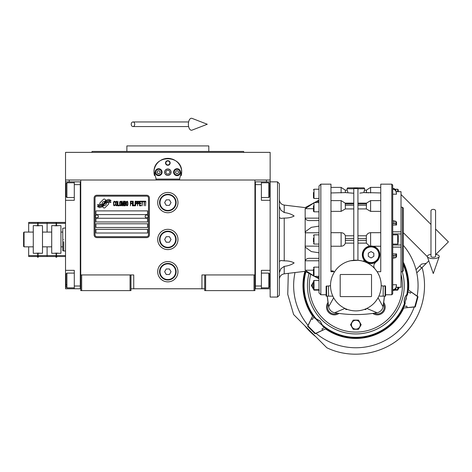 <?xml version="1.0" encoding="UTF-8"?>
<svg xmlns="http://www.w3.org/2000/svg" width="472" height="472" viewBox="0 0 472 472"><rect width="100%" height="100%" fill="white"/><g stroke="black" fill="none" stroke-linecap="round" stroke-linejoin="round"><path stroke-width="0.71" d="M204.706 288.77L130.974 288.77M254.933 274.946L254.933 290.616L204.706 290.616L204.706 274.946L254.933 274.946L254.933 180.015L270.143 180.015L270.143 181.856L261.388 181.856L261.388 200.293L270.143 200.293M201.939 288.77L201.939 274.946L204.706 274.946M177.979 239.463A10.136 10.136 0 0 0 167.837 229.321A10.136 10.136 0 0 0 157.701 239.463A10.136 10.136 0 0 0 167.837 249.6A10.136 10.136 0 0 0 177.979 239.463M177.979 271.719A10.136 10.136 0 0 0 167.837 261.582A10.136 10.136 0 0 0 157.701 271.719A10.136 10.136 0 0 0 167.837 281.861A10.136 10.136 0 0 0 177.979 271.719M177.979 202.594A10.136 10.136 0 0 0 167.837 192.458A10.136 10.136 0 0 0 157.701 202.594A10.136 10.136 0 0 0 167.837 212.736A10.136 10.136 0 0 0 177.979 202.594M80.741 195.467L80.741 274.946L80.741 180.015L266.456 180.015L266.456 181.856M130.054 290.616L130.054 274.946L80.741 274.946L80.741 290.616L130.974 290.616L130.974 274.946L133.735 274.946L133.735 288.77M205.627 290.616L205.627 274.946M80.741 287.849L80.281 287.849L80.281 181.856L65.537 181.856L65.537 180.015L80.741 180.015L69.225 180.015L69.225 181.856M130.054 274.946L130.974 274.946M80.741 182.782L80.281 182.782L80.281 184.623L74.293 184.623L74.293 200.293L65.537 200.293L65.537 270.338L74.293 270.338L74.293 286.002L80.281 286.002L80.281 288.77L80.741 288.77M254.933 288.77L255.399 288.77L255.399 181.856L261.388 181.856M254.013 290.616L254.013 274.946M81.662 290.616L81.662 274.946M108.713 203.52A1.15 1.15 0 0 0 108.377 202.706L108.265 202.6A5.345 5.345 0 0 0 106.224 203.102A2.024 2.024 0 0 1 103.805 205.491A8.024 8.024 0 0 1 102.577 206.789L103.433 207.65A1.15 1.15 0 0 0 105.061 207.65L108.377 204.335A1.15 1.15 0 0 0 108.713 203.52M148.485 197.986A1.841 1.841 0 0 0 146.639 196.145L96.872 196.145A1.841 1.841 0 0 0 95.031 197.986L95.031 234.855A1.841 1.841 0 0 0 96.872 236.696L146.639 236.696A1.841 1.841 0 0 0 148.485 234.855L148.485 197.986M95.952 229.321L95.952 233.009L147.565 233.009L147.565 229.321L95.952 229.321M95.952 223.793L95.952 227.48L147.565 227.48L147.565 223.793L95.952 223.793M95.952 218.265L95.952 221.952L147.565 221.952L147.565 218.265L95.952 218.265M95.952 210.89L95.952 214.577L147.565 214.577L147.565 210.89L95.952 210.89M109.498 201.662L109.109 201.019A8.461 8.461 0 0 0 107.132 201.367A4.413 4.413 0 0 0 104.961 202.836A165.058 165.058 0 0 1 103.822 204.24A6.95 6.95 0 0 1 102.218 205.668A4.567 4.567 0 0 1 99.604 206.394A32.786 32.786 0 0 1 97.515 206.264L97.922 206.937L99.008 207.013L99.38 207.633A5.31 5.31 0 0 0 103.645 205.137A7.009 7.009 0 0 1 105.185 203.343A4.75 4.75 0 0 1 108.324 202.252A54.604 54.604 0 0 1 110.979 202.376L110.601 201.739L109.498 201.662M109.498 200.016L109.126 199.402A5.003 5.003 0 0 0 106.259 200.399A6.077 6.077 0 0 0 104.831 201.922A13.316 13.316 0 0 1 103.958 203.09A4.325 4.325 0 0 1 102.011 204.417A7.275 7.275 0 0 1 99.669 204.795A18.508 18.508 0 0 1 97.515 204.659L97.887 205.285L99.002 205.361L99.356 205.951A5.463 5.463 0 0 0 104.094 203.503A7.015 7.015 0 0 1 105.693 201.768A5.298 5.298 0 0 1 108.418 200.683A11.505 11.505 0 0 1 110.979 200.718L110.601 200.093L109.498 200.016M105.917 200.246L105.055 199.39A1.15 1.15 0 0 0 103.427 199.39L100.117 202.706A1.15 1.15 0 0 0 100.117 204.329L100.223 204.435A5.34 5.34 0 0 0 102.265 203.939A2.024 2.024 0 0 1 104.69 201.544A8.036 8.036 0 0 1 105.917 200.246M115.138 205.137L115.186 204.647L114.566 205.232L113.77 204.647L113.858 202.093L114.566 201.804L115.186 202.388L114.961 201.509L114.171 201.214L113.504 202.293L113.593 205.137L114.171 205.822L115.138 205.137M116.596 201.214L115.846 201.509L115.54 202.783L115.669 205.137L116.242 205.822L116.997 205.526L117.304 204.252L117.174 201.898L116.596 201.214M117.923 201.214L117.658 205.822L119.245 205.822L119.245 205.232L117.923 205.232L117.923 201.214M120.661 201.214L119.912 201.509L119.599 202.783L119.735 205.137L120.307 205.822L121.056 205.526L121.369 204.252L121.233 201.898L120.661 201.214M122.956 205.822L123.575 202.193L123.841 205.822L123.841 201.214L123.44 201.214L122.779 205.332L122.118 201.214L121.723 201.214L121.723 205.822L121.982 202.193L122.602 205.822L122.956 205.822M125.652 203.568L125.475 201.308L124.195 201.214L124.195 205.822L125.475 205.721L125.652 203.568M127.239 201.214L126.49 201.509L126.183 202.783L126.313 205.137L126.885 205.822L127.641 205.526L127.947 204.252L127.812 201.898L127.239 201.214M130.419 205.822L130.685 203.662L131.835 203.662L131.835 203.078L130.685 203.078L130.685 201.804L132.012 201.804L132.012 201.214L130.419 201.214L130.419 205.822M132.361 205.822L132.626 201.214L132.361 205.822M133.246 201.214L132.98 205.822L134.573 205.822L134.573 205.232L133.246 205.232L133.246 201.214M134.927 205.822L135.187 201.214L134.927 205.822M137.175 202.683L136.821 201.308L135.541 201.214L135.541 205.822L135.806 203.762L136.821 203.662L137.175 202.683M139.163 202.683L138.809 201.308L137.529 201.214L137.529 205.822L137.794 203.762L138.809 203.662L139.163 202.683M141.11 205.822L141.11 205.232L139.783 205.232L139.783 203.662L140.933 203.662L140.933 203.078L139.783 203.078L139.783 201.804L141.11 201.804L141.11 201.214L139.517 201.214L139.517 205.822L141.11 205.822M143.14 201.703L143.14 201.214L141.458 201.214L141.458 201.703L142.166 201.703L142.166 205.822L142.432 201.703L143.14 201.703M145.169 201.703L145.169 201.214L143.494 201.214L143.494 201.703L144.196 201.703L144.196 205.822L144.462 201.703L145.169 201.703M145.523 205.822L145.789 201.214L145.523 205.822M116.065 201.898L116.596 201.804L116.997 202.388L116.997 204.647L116.596 205.232L115.846 204.647L116.065 201.898M120.13 201.898L120.661 201.804L121.056 202.388L121.056 204.647L120.661 205.232L119.912 204.647L120.13 201.898M124.46 203.172L124.46 201.804L125.298 201.804L125.428 203.078L124.46 203.172M125.517 204.057L125.428 205.137L124.46 205.232L124.46 203.762L125.517 204.057M126.708 201.898L127.239 201.804L127.641 202.388L127.641 204.647L127.239 205.232L126.49 204.647L126.708 201.898M136.78 203.078L135.806 203.172L135.806 201.703L136.78 201.804L136.78 203.078M138.768 203.078L137.794 203.172L137.794 201.703L138.768 201.804L138.768 203.078M96.872 237.617A2.767 2.767 0 0 1 94.105 234.855L94.105 197.986A2.767 2.767 0 0 1 96.872 195.219L146.639 195.219A2.767 2.767 0 0 1 149.406 197.986L149.406 234.855A2.767 2.767 0 0 1 146.639 237.617L96.872 237.617M95.397 216.377A1.475 1.475 0 0 0 96.831 217.893A1.475 1.475 0 0 0 98.347 216.465A1.475 1.475 0 0 0 96.913 214.949A1.475 1.475 0 0 0 95.397 216.377M145.169 216.377A1.475 1.475 0 0 0 146.597 217.893A1.475 1.475 0 0 0 148.114 216.465A1.475 1.475 0 0 0 146.686 214.949A1.475 1.475 0 0 0 145.169 216.377M154.433 175.56A13.824 13.824 0 0 1 154.214 169.837M154.397 168.941A13.824 13.824 0 0 1 155.565 165.814M155.624 165.713A13.824 13.824 0 0 1 157.601 162.887M157.996 162.474A13.824 13.824 0 0 1 160.356 160.557M161.029 160.15A13.824 13.824 0 0 1 163.766 158.97M164.398 158.793A13.824 13.824 0 0 1 171.271 158.787M171.891 158.964A13.824 13.824 0 0 1 174.634 160.144M175.313 160.551A13.824 13.824 0 0 1 177.661 162.451M178.068 162.881A13.824 13.824 0 0 1 180.044 165.684M180.097 165.79A13.824 13.824 0 0 1 181.272 168.911M181.454 169.796A13.824 13.824 0 0 1 181.242 175.572M179.808 179.095L155.866 179.095M164.704 172.18A3.133 3.133 0 0 0 167.837 175.313A3.133 3.133 0 0 0 170.97 172.18A3.133 3.133 0 0 0 167.837 169.047A3.133 3.133 0 0 0 164.704 172.18M165.536 162.964A2.307 2.307 0 0 1 167.837 160.657A2.307 2.307 0 0 1 170.144 162.964A2.307 2.307 0 0 1 167.837 165.271A2.307 2.307 0 0 1 165.536 162.964M155.164 172.18A3.457 3.457 0 0 0 158.621 175.637A3.457 3.457 0 0 0 162.079 172.18A3.457 3.457 0 0 0 158.621 168.722A3.457 3.457 0 0 0 155.164 172.18M173.602 172.18A3.457 3.457 0 0 0 177.053 175.637A3.457 3.457 0 0 0 180.51 172.18A3.457 3.457 0 0 0 177.053 168.722A3.457 3.457 0 0 0 173.602 172.18M158.621 175.035A2.856 2.856 0 0 0 161.477 172.18A2.856 2.856 0 0 0 158.621 169.324A2.856 2.856 0 0 0 155.766 172.18A2.856 2.856 0 0 0 158.621 175.035M158.621 175.407A3.227 3.227 0 0 0 161.849 172.18A3.227 3.227 0 0 0 158.621 168.952A3.227 3.227 0 0 0 155.394 172.18A3.227 3.227 0 0 0 158.621 175.407M157.825 170.799L157.028 172.18L157.825 173.56L159.418 173.56L160.22 172.18L159.418 170.799L157.825 170.799M177.053 175.035A2.856 2.856 0 0 0 179.915 172.18A2.856 2.856 0 0 0 177.053 169.324A2.856 2.856 0 0 0 174.197 172.18A2.856 2.856 0 0 0 177.053 175.035M177.053 175.407A3.227 3.227 0 0 0 180.28 172.18A3.227 3.227 0 0 0 177.053 168.952A3.227 3.227 0 0 0 173.832 172.18A3.227 3.227 0 0 0 177.053 175.407M176.257 170.799L175.46 172.18L176.257 173.56L177.855 173.56L178.652 172.18L177.855 170.799L176.257 170.799M165.873 162.964A1.971 1.971 0 0 0 167.837 164.934A1.971 1.971 0 0 0 169.808 162.964A1.971 1.971 0 0 0 167.837 160.993A1.971 1.971 0 0 0 165.873 162.964M167.837 175.407A3.227 3.227 0 0 0 171.065 172.18A3.227 3.227 0 0 0 167.837 168.952A3.227 3.227 0 0 0 164.616 172.18A3.227 3.227 0 0 0 167.837 175.407M165.713 172.18L166.775 174.026L168.905 174.026L169.967 172.18L168.905 170.339L166.775 170.339L165.713 172.18M156.45 180.015L154.031 171.489M154.031 172.87L154.014 172.18C153.152 154.344 182.522 154.344 181.667 172.18L181.649 172.87M181.649 171.489L179.23 180.015M270.143 180.015L270.143 152.367L65.537 152.367L65.537 180.015M104.843 152.367L91.757 152.367L92.093 151.441L243.587 151.441L167.837 151.441M91.757 152.367L167.837 152.367M163.719 145.913L165.625 145.913M172.073 145.913L170.02 145.913M240.649 152.367L243.924 152.367L243.587 151.441L208.807 151.441L208.807 145.913L165.743 145.913M163.967 151.441L126.874 151.441L126.874 145.913L165.69 145.913M208.807 151.441L171.714 151.441M126.874 151.441L98.135 151.441M233.274 152.367L230.837 152.367M224.572 152.367L207.007 152.367M128.667 152.367L111.109 152.367M254.933 287.849L255.399 287.849L255.399 286.002L261.388 286.002L261.388 270.338L270.143 270.338M254.933 182.782L255.399 182.782L255.399 184.623L261.388 184.623M270.143 288.77L255.399 288.77M261.388 286.002L261.388 288.77M277.518 181.856L279.359 183.702L279.359 295.224L277.518 297.065L277.518 181.856L270.143 181.856L270.143 190.151L269.683 190.151M269.683 184.387L269.683 196.606L268.763 197.526L268.763 194.37M269.683 193.691L269.683 188.841M261.388 182.782L268.763 182.782L268.763 197.526L261.388 197.526M261.388 273.099L268.763 273.099L269.683 274.025L269.683 286.787M268.763 273.099L268.763 287.849L269.683 286.929M65.537 236.507L65.537 242.413M74.293 184.623L74.293 181.856M80.281 288.77L74.293 288.77L74.293 286.002M65.537 270.338L65.537 288.77L74.293 288.77M65.537 200.293L65.537 190.151L65.997 190.151M65.537 181.856L65.537 190.151M74.293 287.849L66.918 287.849L65.997 286.929L65.997 274.025L66.918 273.099L66.918 276.22M65.997 275.819L65.997 282.409M66.918 287.849L66.918 273.099L74.293 273.099M65.997 284.728L66.918 284.728M65.997 196.529L65.997 183.702L66.918 182.782L66.918 197.438M65.997 185.95L65.997 187.478M63.691 239.463C63.691 224.601 63.691 224.601 63.691 239.463C63.691 254.325 63.691 254.325 63.691 239.463M63.691 241.764L63.691 250.98L65.537 250.98M62.77 239.463C62.77 225.032 62.77 225.032 62.77 239.463C62.77 253.889 62.77 253.889 62.77 239.463M65.537 227.941L62.77 228.277L62.77 232.088L60.929 232.088M62.77 235.823L62.77 237.156M62.77 232.088L62.77 250.65M62.77 246.832L60.929 246.832M176.133 202.594A8.295 8.295 0 0 1 167.837 210.89A8.295 8.295 0 0 1 159.542 202.594A8.295 8.295 0 0 1 167.837 194.299A8.295 8.295 0 0 1 176.133 202.594M175.672 202.594A7.835 7.835 0 0 1 167.837 210.429A7.835 7.835 0 0 1 160.008 202.594A7.835 7.835 0 0 1 167.837 194.759A7.835 7.835 0 0 1 175.672 202.594M171.029 202.594L169.436 199.833L166.244 199.833L164.645 202.594L166.244 205.361L169.436 205.361L171.029 202.594M176.133 239.463A8.295 8.295 0 0 1 167.837 247.759A8.295 8.295 0 0 1 159.542 239.463A8.295 8.295 0 0 1 167.837 231.168A8.295 8.295 0 0 1 176.133 239.463M175.672 239.463A7.835 7.835 0 0 1 167.837 247.298A7.835 7.835 0 0 1 160.008 239.463A7.835 7.835 0 0 1 167.837 231.628A7.835 7.835 0 0 1 175.672 239.463M171.029 239.463L169.436 236.696L166.244 236.696L164.645 239.463L166.244 242.225L169.436 242.225L171.029 239.463M176.133 271.719A8.295 8.295 0 0 1 167.837 280.014A8.295 8.295 0 0 1 159.542 271.719A8.295 8.295 0 0 1 167.837 263.423A8.295 8.295 0 0 1 176.133 271.719M175.672 271.719A7.835 7.835 0 0 1 167.837 279.554A7.835 7.835 0 0 1 160.008 271.719A7.835 7.835 0 0 1 167.837 263.883A7.835 7.835 0 0 1 175.672 271.719M171.029 271.719L169.436 268.957L166.244 268.957L164.645 271.719L166.244 274.486L169.436 274.486L171.029 271.719M433.278 209.373A2.307 1.434 0 0 1 435.579 210.807L435.579 256.39A2.307 0.844 0 0 1 433.278 257.234A2.307 0.844 0 0 1 430.971 256.39L430.971 210.807A2.307 1.434 0 0 1 433.278 209.373M430.971 254.355A5.989 2.201 0 0 0 427.337 256.674A5.989 2.201 0 0 0 433.278 258.591A5.989 2.201 0 0 0 439.22 256.674A5.989 2.201 0 0 0 435.579 254.355M131.228 124.254A2.307 1.74 -90 0 0 132.968 126.561A2.307 1.74 -90 0 0 134.715 124.254A2.307 1.74 -90 0 0 132.968 121.953A2.307 1.74 -90 0 0 131.228 124.254M188.387 124.254A5.989 3.068 -90 0 1 192.051 118.378L207.285 124.254L192.051 130.13A5.989 3.068 -90 0 1 188.387 124.254M33.276 246.832L24.06 246.832L23.6 246.372L23.6 232.548L24.06 232.088L33.276 232.088M24.06 246.832L24.06 232.088M42.492 232.088L51.708 232.088M51.708 246.832L42.492 246.832M313.461 286.404L313.461 282.421M313.461 273.04L313.461 269.058M279.359 217.45L280.846 218.43L284.227 218.07C288.239 218.135 291.537 217.45 294.127 215.999C291.537 214.2 288.239 213.055 284.227 212.559L280.846 210.134L279.359 206.229M318.989 252.803L311.343 251.582L305.431 247.298L305.166 246.136L305.431 231.628L311.343 227.345L318.989 226.117M396.209 191.685L401.017 191.685L401.017 287.259L396.209 287.241M392.722 223.368L395.801 223.846L396.568 225.02L396.568 222.406L395.801 221.232L392.722 220.754M396.568 225.02L392.722 225.02M365.995 308.776L365.995 309.508L364.113 309.508M353.782 235.793L345.38 235.793C344.613 233.846 343.191 232.808 341.108 232.684L330.972 232.684M330.972 187.39L341.108 187.39L345.333 190.151L347.103 190.151L347.103 188.77A0.92 0.92 0 0 1 348.023 187.85L363.694 187.85A0.92 0.92 0 0 1 364.614 188.77L357.929 188.77M351.917 193.113L351.162 193.042M347.858 192.104L347.15 190.151L345.286 190.151L345.38 192.6L353.782 193.231M356.602 188.588L354.726 188.582M374.986 268.916A4.608 4.608 0 0 1 375.913 262.054L374.361 263.789M380.745 232.684L370.603 232.684C368.526 232.808 367.104 233.846 366.337 235.793L357.929 235.793M377.098 271.719L380.745 271.719L380.745 184.163L380.745 239.463M362.478 192.806L362.16 192.853M362.13 192.853L361.688 192.912M361.399 192.948L360.578 193.036M359.747 193.119L363.806 192.6L367.322 192.759M368.207 192.853L368.632 192.883M363.806 192.6L364.567 190.151L366.425 190.151L366.337 192.6L380.745 192.948M357.929 208.919L366.337 208.919L370.603 211.367L380.745 211.367M370.786 246.012L372.561 246.136M373.081 246.242L380.745 246.242M373.346 246.307L375.771 247.381M375.859 247.434L376.88 248.219M377.022 248.343L377.818 249.192M378.007 249.428L378.591 250.29M378.792 250.644L379.299 251.777M379.352 251.948L379.818 254.762A8.756 8.756 0 0 0 371.063 246.006A8.756 8.756 0 0 0 362.307 254.762L362.809 251.836M379.801 255.311L379.582 256.798M379.553 256.904L376.573 261.571M373.977 264.827L374.343 263.818M378.084 273.365L379.11 275.465M381.205 285.725L385.583 286.238L385.123 285.943L385.583 286.238L385.123 285.943L385.123 296.145L379.724 296.145M364.048 191.207L364.29 190.558M364.614 188.77L364.614 190.151L366.378 190.151L370.603 187.39L380.745 187.39M366.455 191.573L366.49 191.166M373.794 313.255L374.202 313.196A6.915 6.915 0 0 0 383.512 303.885A122.578 122.578 0 0 1 383.04 306.741L384.426 296.145M383.512 303.885L383.718 302.463A122.578 122.578 0 0 0 384.432 296.145M384.887 285.542A122.578 122.578 0 0 1 384.887 285.943M353.782 260.284L353.782 188.552L357.929 188.552L357.929 260.284L350.684 260.733M366.484 203.155L366.337 208.919M366.337 235.793L366.337 243.127L369.611 246.124L370.603 246.018L370.603 232.684M362.826 251.8L363.434 250.467M363.469 250.402L364.307 249.192M364.331 249.163L365.399 248.089M365.428 248.06L366.644 247.204M366.714 247.163L369.364 246.172M362.307 254.762A8.756 8.756 0 0 0 371.063 263.518A8.756 8.756 0 0 0 379.818 254.762M363.481 259.134L362.419 256.137M361.033 260.733L357.929 260.284M332.695 275.253L333.615 273.388M381.205 285.542A25.346 25.346 0 0 0 355.858 260.196A25.346 25.346 0 0 0 330.512 285.542A25.346 25.346 0 0 0 355.858 310.889A25.346 25.346 0 0 0 381.205 285.542M385.583 286.238L385.583 296.145L385.123 296.145M378.06 297.773L383.04 306.741A7.375 7.375 0 0 1 377.057 312.729L366.744 308.434M392.722 188.487L393.996 188.487L392.722 188.487L392.722 185.083L392.722 293.838L391.801 294.758L385.583 294.758M383.718 302.463A7.835 7.835 0 0 1 372.78 313.402L372.833 313.396M359.847 327.019A4.608 4.608 0 0 0 355.858 320.104L358.519 320.104L361.18 324.712L358.519 329.32L353.198 329.32L350.537 324.712L353.198 320.104L355.858 320.104M312.694 283.241A4.608 4.608 0 0 0 313.461 288.834M314.676 289.69A4.608 4.608 0 0 0 318.694 289.69M398.008 289.596L397.689 290.15L395.005 290.15A4.608 4.608 0 0 0 397.035 289.69M398.256 288.834A4.608 4.608 0 0 0 399.306 287.259M372.78 313.402A122.578 122.578 0 0 1 368.614 313.909M364.372 314.281A122.578 122.578 0 0 1 360.118 314.505M359.599 314.517A122.578 122.578 0 0 1 352.112 314.517M351.599 314.505A122.578 122.578 0 0 1 347.339 314.281M343.097 313.909A122.578 122.578 0 0 1 338.937 313.402A7.835 7.835 0 0 1 327.999 302.463A122.578 122.578 0 0 1 327.285 296.145L328.671 306.741A122.578 122.578 0 0 1 328.205 303.885A6.915 6.915 0 0 0 337.515 313.196A122.578 122.578 0 0 1 334.66 312.729C348.79 315.19 362.921 315.19 377.057 312.729M357.929 243.127L366.337 243.127M363.989 260.644L363.747 260.992M363.711 261.022L362.879 261.193A0.92 0.92 0 0 0 363.888 259.777L364.054 260.302M330.972 246.242L341.108 246.242C343.191 246.113 344.613 245.074 345.38 243.127L353.782 243.127M333.739 271.719L333.173 270.934L330.972 270.934M334.613 271.719L330.972 271.719L330.972 184.163L330.972 239.463M328.53 285.943L328.53 296.145L332.837 296.145L326.134 296.145L326.134 286.238L330.512 285.725M371.523 296.145A0.46 0.46 0 0 1 371.063 296.605L340.648 296.605A0.46 0.46 0 0 1 340.188 296.145L340.188 274.946A0.46 0.46 0 0 1 340.648 274.486L371.063 274.486A0.46 0.46 0 0 1 371.523 274.946L371.523 296.145M327.999 302.463L328.205 303.885M309.018 273.4A48.386 48.386 0 0 0 355.858 333.934A48.386 48.386 0 0 0 402.227 271.719A48.386 48.386 0 0 1 321.644 319.756M362.767 254.762A8.295 8.295 0 0 0 371.063 263.057A8.295 8.295 0 0 0 379.358 254.762A8.295 8.295 0 0 0 371.063 246.467A8.295 8.295 0 0 0 362.767 254.762M345.38 192.6L330.972 192.948M353.782 208.919L345.38 208.919L345.227 203.155M330.972 211.367L341.108 211.367L345.38 208.919M345.38 243.127L345.38 235.793M333.173 270.934L333.173 271.719M332.837 296.145L332.152 296.145M333.657 297.773L328.671 306.741A7.375 7.375 0 0 0 334.66 312.729L344.973 308.434M326.134 296.145L326.134 294.758L320.836 294.758L320.836 184.163L318.989 186.003L318.989 292.917L320.836 294.758M392.722 284.746L396.568 284.746L395.801 289.059L393.996 290.439L395.507 289.69L397.701 289.69L398.256 289.141L398.256 287.95M392.722 253.901L396.568 253.901L395.801 255.075L392.722 255.553M392.722 258.166L395.801 257.688L396.568 256.514L396.568 253.901M392.722 290.439L393.996 290.439L393.996 289.537L392.722 289.537M393.996 289.537L395.801 288.156L396.568 284.746M401.017 233.941L392.722 233.941L401.017 233.935M396.568 194.181L395.801 189.868L393.996 188.487L393.996 189.384L395.801 190.765L396.568 194.181L392.722 194.181M392.722 189.384L393.996 189.384M363.228 254.762A7.835 7.835 0 0 0 371.063 262.597A7.835 7.835 0 0 0 378.898 254.762A7.835 7.835 0 0 0 371.063 246.927A7.835 7.835 0 0 0 363.228 254.762M347.598 309.508L345.716 309.508L345.716 308.776M398.256 287.259L398.256 289.141M392.722 244.071L397.701 244.071L397.701 234.855L398.256 235.404L398.256 242.331M398.256 190.971L398.256 189.785L398.256 190.971M319.349 290.15L314.027 290.15L313.709 289.596M313.461 289.177L311.367 285.542L313.461 281.914M399.359 287.259L398.25 289.177M371.063 257.954L368.302 256.355L368.302 253.163L371.063 251.57L373.83 253.163L373.83 256.355L371.063 257.954M314.741 202.523L318.989 200.205M310.452 220.566L318.989 220.566L310.452 220.566C307.685 220.79 305.921 219.982 305.166 218.135L305.166 208.695L313.461 203.231M318.989 218.135L305.166 218.135L305.166 232.785L318.989 232.785M318.989 246.136L305.166 246.136L305.166 260.792C305.921 258.945 307.685 258.131 310.452 258.355L318.989 258.355M313.461 275.695L305.166 270.226L305.166 260.792L318.989 260.792M318.989 278.722L314.83 276.45M305.166 270.226C305.166 271.665 305.166 271.665 305.166 270.226L313.461 270.226M313.083 203.438L311.461 204.346M309.774 205.32L309.066 205.739M308.234 206.24L307.372 206.783M305.166 208.695C305.166 207.255 305.166 207.255 305.166 208.695L313.461 208.695M398.256 240.159L398.256 241.345M401.017 207.202L402.404 207.202L402.404 271.719L401.017 271.719M355.858 320.293A4.425 4.425 0 0 0 351.433 324.712A4.425 4.425 0 0 0 355.858 329.137A4.425 4.425 0 0 0 360.278 324.712A4.425 4.425 0 0 0 355.858 320.293M313.461 282.522A4.425 4.425 0 0 0 313.461 288.569M315.148 289.69A4.425 4.425 0 0 0 318.222 289.69M395.265 289.961A4.425 4.425 0 0 0 396.563 289.69M398.256 288.569A4.425 4.425 0 0 0 399.106 287.259M318.989 202.594L314.016 202.594L314.016 211.81L313.461 211.255L313.461 205.863M313.461 242.124L313.461 238.124M318.989 267.111L314.016 267.111L314.016 276.332L313.461 275.778L313.461 270.403M318.989 280.474L314.016 280.474L314.016 289.69L313.461 289.141L313.461 285.082M318.989 189.231L314.016 189.231L314.016 198.447L313.461 197.898L313.461 192.523M279.359 272.698L280.846 268.786L284.227 266.361C288.239 265.872 291.537 264.721 294.127 262.922C291.537 261.476 288.239 260.786 284.227 260.857L280.846 260.491L279.359 261.47M402.404 207.202L403.324 208.123L403.324 270.798L402.404 271.719M313.461 242.118L313.461 240.797M279.359 289.92L279.359 285.082M277.518 297.065L270.143 297.065L270.143 190.151M322.901 326.016L320.234 321.172L316.051 318.665L315.196 318.677A10.13 10.13 0 0 1 315.827 318.848L320.175 321.226L322.553 325.58A10.13 10.13 0 0 1 322.724 326.205L322.901 326.016A52.191 52.191 0 0 0 404.634 304.115L405.206 303.307A9.546 9.546 0 0 1 405.076 302.552M307.614 326.27L314.676 333.397L315.131 333.787L315.473 333.444L307.956 325.928L307.614 326.27L308.045 325.35A62.21 62.21 0 0 0 308.163 325.491M415.248 306.959L417.891 297.277L417.997 296.693L417.531 296.569L414.782 306.835L415.248 306.959L414.233 307.048A62.21 62.21 0 0 0 414.298 306.877M315.131 333.787L316.051 333.356A62.21 62.21 0 0 0 414.239 307.042L403.79 307.956A52.917 52.917 0 0 1 325.55 328.919L315.473 333.444M428.8 260.827L426.24 263.388L421.679 264.037L416.015 269.701L416.375 271.129M403.324 262.155A52.917 52.917 0 0 1 408.575 290.103L417.165 296.115A62.21 62.21 0 0 0 403.324 245.328M422.11 267.518A68.664 68.664 0 0 1 404.41 334.099C384.763 354.295 352.236 360.036 326.86 347.781L293.619 314.541L287.761 294.357L288.286 273.347M304.77 325.692A64.977 64.977 0 0 0 315.709 336.636M307.956 325.928L312.912 315.414L308.051 325.356A62.21 62.21 0 0 1 295.024 272.533M414.782 306.835L403.79 307.956M316.051 333.35L325.55 328.919M426.24 263.388L416.764 272.863M408.575 290.103L417.531 296.569M417.997 296.693L417.165 296.109M312.482 315.851A52.917 52.917 0 0 1 304.882 271.347M404.002 306.357A52.445 52.445 0 0 0 405.206 303.307M403.2 307.803L403.884 306.363L406.87 306.139L407.006 307.514M411.136 292.091L410.333 293.212L407.855 291.531L407.985 289.938M407.478 294.835L407.619 293.903L407.183 294.339L406.988 295.425A9.416 9.416 0 0 1 407.478 294.835A52.445 52.445 0 0 0 407.956 291.596M405.885 300.003A52.073 52.073 0 0 0 406.41 298.038M322.73 326.205A52.451 52.451 0 0 0 324.571 327.639M325.987 328.494L324.677 327.586L321.981 328.884L322.547 330.146M313.762 316.83A52.445 52.445 0 0 0 315.196 318.677M312.912 315.414L313.815 316.724L312.517 319.426L311.254 318.854M403.324 232.649L427.331 256.656M407.619 293.903L406.888 294.322C404.551 296.959 403.737 300.003 404.445 303.461L404.634 304.115M404.604 303.868C403.719 300.121 404.592 296.853 407.23 294.05L404.705 303.59A10.13 10.124 74.6 0 0 404.864 304.186M322.807 325.78A52.073 52.073 0 0 1 315.62 318.6M435.874 254.408L448.4 241.882L435.579 229.062M401.017 194.499L430.971 224.454M33.276 253.287L33.276 225.64L42.492 225.64L42.492 253.287L33.276 253.287M37.884 225.828L35.949 225.693M39.117 225.775L38.745 225.805M38.804 256.514L37.884 257.358L37.884 253.092L39.512 253.193M39.524 253.193L39.825 253.228M36.651 253.151L36.993 253.122M51.708 253.287L51.708 225.64L60.929 225.64L60.929 253.287L51.708 253.287M56.321 225.828L54.38 225.693M57.549 225.775L57.206 225.799M57.236 256.514L56.321 257.358L56.321 253.092L57.183 253.122M57.189 253.122L57.944 253.193M57.956 253.193L58.257 253.228M58.292 253.234L58.622 253.287M55.088 253.151L55.431 253.122M47.1 223.333L47.1 232.088L47.1 222.412L47.1 223.333L38.073 223.333L38.073 222.412L56.133 222.412L56.133 223.333L47.1 223.333M38.073 253.092L38.073 256.514L47.1 256.514L47.1 246.832L47.1 256.514L56.133 256.514L56.133 253.092M56.133 225.828L56.133 223.333M56.504 225.828L56.504 222.412L65.537 222.412M65.537 256.514L56.504 256.514L56.504 253.092M37.701 225.828L37.701 223.333L28.668 223.333L28.668 232.088M28.668 246.832L28.668 255.588L37.701 255.588L37.701 253.092M28.668 223.333L28.668 222.412L37.701 222.412L37.701 223.333M28.668 255.588L28.668 256.514L37.701 256.514L37.701 255.588M38.073 225.828L38.073 223.333M270.143 280.474L269.683 280.474M65.537 280.474L65.997 280.474M284.227 260.857L284.227 218.07M330.972 200.618L341.108 200.618L341.108 211.367M392.722 231.805L401.017 231.805M392.722 247.121L401.017 247.121M341.108 232.684L341.108 246.242M380.745 184.163L391.801 184.163L391.801 294.758M370.603 211.367L370.603 200.618L380.745 200.618M370.603 192.948L370.603 187.39M357.929 203.945L366.425 203.945M366.425 205.249L357.929 205.249M357.929 238.537L366.425 238.537M383.181 296.145L383.181 285.943M347.103 188.77L353.782 188.77M310.688 274.309A46.545 46.545 0 0 0 355.858 332.087A46.545 46.545 0 0 0 401.017 274.285M366.425 240.384L357.929 240.384M345.292 203.945L353.782 203.945M353.782 205.249L345.292 205.249M345.292 238.537L353.782 238.537M353.782 240.384L345.292 240.384M326.594 296.145L326.594 285.943M397.701 287.259L397.701 289.69M395.507 189.231L397.701 189.231L397.701 191.661M393.996 255.553L393.996 258.166M392.722 244.986L401.017 244.986L392.722 244.986M393.996 220.754L393.996 223.368M341.108 187.39L341.108 192.948M395.801 257.688L395.801 255.075M395.801 289.059L395.801 288.156M395.801 223.846L395.801 221.232M395.801 190.765L395.801 189.868M318.989 244.071L314.016 244.071L314.016 234.855L318.989 234.855M318.989 201.573L316.476 201.573M316.476 277.353L318.989 277.353M284.227 212.559L284.227 205.09C281.223 204.482 279.601 202.653 279.359 199.597M313.461 275.813L305.166 271.312L284.227 273.831L284.227 266.361M419.726 265.996L421.679 267.948M403.324 263.842A52.191 52.191 0 0 1 407.383 293.849M315.384 318.5A52.191 52.191 0 0 1 305.579 271.536M322.742 325.35A51.784 51.784 0 0 0 404.445 303.461M406.888 294.322A51.784 51.784 0 0 0 403.324 264.845M305.95 271.736A51.784 51.784 0 0 0 316.051 318.665M38.073 255.588L56.133 255.588M56.504 255.588L65.537 255.588M65.537 223.333L56.504 223.333M269.683 183.702L268.763 182.782M261.388 287.849L268.763 287.849M74.293 182.782L66.918 182.782M74.293 197.526L66.918 197.526L65.997 196.606M62.77 250.644L63.691 250.98M439.22 256.674L433.278 273.536L427.337 256.674M132.968 126.561L188.623 126.561M132.968 121.953L188.623 121.953M370.603 200.618L366.496 203.131L357.929 203.131M391.801 184.163L392.722 185.083M353.782 203.131L345.209 203.131L341.108 200.618M330.972 184.163L320.836 184.163M397.701 234.855L392.722 234.855M401.017 287.259L396.203 287.259M401.017 191.661L396.203 191.661M397.701 244.071L398.256 243.517M397.701 189.231L398.256 189.785M314.016 211.81L318.989 211.81M313.461 275.778L314.016 276.332L318.989 276.332M314.016 289.69L318.989 289.69M314.016 198.447L318.989 198.447M314.411 276.332L318.989 278.816M284.227 205.09L305.166 207.615L313.461 203.107M314.411 202.594L318.989 200.104M314.016 202.594L313.461 203.149L314.016 202.594M314.016 244.071L313.461 243.517M314.016 234.855L313.461 235.404M314.016 267.111L313.461 267.665M314.016 280.474L313.461 281.029M314.016 189.231L313.461 189.785M284.227 273.831C281.223 274.438 279.601 276.267 279.359 279.324M36.969 256.514L37.884 257.358M55.401 256.514L56.321 257.358"/></g></svg>

